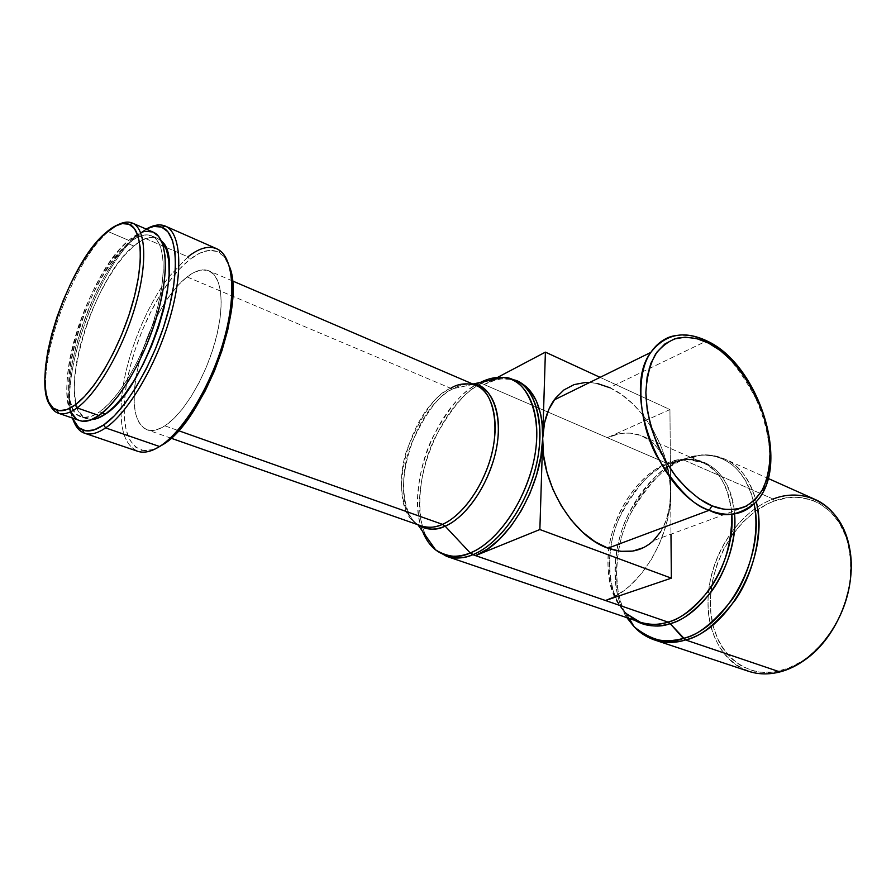 <?xml version="1.0" encoding="UTF-8"?>
<svg xmlns="http://www.w3.org/2000/svg" width="896" height="896" viewBox="0 0 896 896"><rect width="100%" height="100%" fill="white"/><g stroke="black" fill="none" stroke-linecap="round" stroke-linejoin="round"><path stroke-width="0.67" stroke-dasharray="4.48 3.36" d="M642.566 414.624L633.181 404.219L621.712 394.654L609.638 387.654L705.858 341.32L707.571 341.23L705.858 341.32C697.234 336.358 687.131 334.466 675.528 335.619C685.149 334.062 695.262 335.966 705.858 341.32L609.638 387.654C586.891 377.899 568.4 381.987 554.176 399.93M145.757 231.291L137.614 234.158L128.755 240.386L108.326 231.65L105.84 232.702L108.326 231.65C71.602 262.304 34.485 367.942 48.877 402.394C34.485 367.942 71.602 262.304 108.326 231.65L128.755 240.386C84.011 275.789 45.875 411.107 79.733 420.582M102.446 412.888L99.613 411.891C92.344 416.954 86.139 418.589 81.01 416.797C48.496 407.747 85.198 277.536 128.206 243.645L133.784 246.019C90.63 279.731 54.13 409.696 86.878 418.824L92.008 419.518L89.488 419.44L83.294 416.83L78.624 410.894L75.6 401.957L74.29 390.41L74.693 376.723L76.754 361.424L80.394 345.038L85.445 328.126L91.75 311.259L99.098 294.974L107.24 279.798L115.931 266.28L124.88 254.867L133.784 246.019L128.206 243.645C137.402 235.827 145.253 233.24 151.771 235.872C165.178 241.506 167.283 275.061 155.232 316.176C143.282 357.246 119.123 398.306 99.613 411.891L102.446 412.888M218.702 249.794L219.778 252.829C223.91 255.427 227.114 259.941 229.387 266.392L223.754 256.222L216.966 251.418L208.79 250.466L199.55 253.266L189.65 259.605L187.947 256.827L189.65 259.605C182.571 265.238 175.549 272.854 168.56 282.453C146.966 311.942 129.17 357.56 125.104 393.882C121.733 426.664 127.534 445.48 142.542 450.307L139.698 451.819C125.138 447.261 119.101 429.453 121.576 398.406C124.958 359.229 144.984 307.854 169.019 276.741L187.947 256.827L137.827 235.222L135.43 236.275L125.451 246.254L115.45 259.067L105.75 274.21L96.656 291.155L88.458 309.344L81.424 328.171L75.768 347.054L71.691 365.366L69.35 382.491L68.858 397.846L70.269 410.85L72.307 418.018C56.213 380.318 95.368 268.666 135.43 236.275L137.827 235.222C96.97 268.251 57.142 381.573 73.349 420.448C57.142 381.573 96.97 268.251 137.827 235.222L187.947 256.827L169.019 276.741C144.984 307.854 124.958 359.229 121.576 398.406C119.19 427.694 124.522 445.301 137.547 451.237M142.542 450.307C147.392 451.27 152.891 450.117 159.04 446.858L152.018 449.758L143.158 450.419L135.766 447.216L130.077 440.373L126.235 430.282L124.32 417.39L124.365 402.226L126.302 385.358L130.032 367.36L135.419 348.858L142.285 330.434L150.382 312.682L159.466 296.195L169.254 281.512L179.424 269.158L189.65 259.605C201.466 250.331 211.512 248.069 219.778 252.829M476.426 385.582C468.675 382.39 460.107 383.298 450.722 388.293L453.354 388.606L450.722 388.293L187.062 276.931C195.552 270.402 202.91 268.386 209.138 270.917C222.174 276.36 225.165 306.286 214.973 342.35C204.87 378.37 183.176 414.131 164.898 425.824L178.539 430.674L164.898 425.824C158.01 430.226 152.051 431.547 147.011 429.766C135.206 423.83 131.51 406.414 135.946 377.507C140.874 350.37 150.718 325.147 165.446 301.84C172.536 290.998 179.738 282.699 187.062 276.931L450.722 388.293C405.765 409.752 382.435 514.461 421.501 525.997L417.67 524.418C386.064 503.104 411.555 408.733 453.354 388.606C458.942 385.291 465.349 383.79 472.55 384.104L473.11 384.16L472.55 384.104C466.458 383.522 460.062 385.022 453.354 388.606L479.013 383.118L475.451 385.157C434.47 408.89 405.104 489.832 422.632 531.44C413.213 508.693 417.995 468.171 432.051 438.648C447.395 409.73 461.854 391.91 475.44 385.168L479.013 383.118L481.566 383.443C467.555 388.909 452.032 406.963 435.008 437.606C419.306 469.28 414.725 514.192 426.384 536.76C404.701 494.973 437.181 405.227 481.566 383.443L666.837 463.333L668.92 463.501L686.851 459.39C704.771 457.363 731.696 472.909 734.586 513.89C730.061 478.083 714.146 459.917 686.851 459.39L668.92 463.501L681.229 459.592C650.25 472.102 623.291 510.899 616.739 550.704C612.461 577.046 615.843 599.368 626.875 617.669C610.49 593.802 611.901 546.638 628.544 513.934C646.934 482.462 664.496 464.341 681.229 459.592L683.267 459.771C666.534 464.531 648.939 482.563 630.482 513.856C613.726 546.358 611.822 593.555 627.95 618.027C617.21 599.536 614.018 577.192 618.374 550.995C625.094 511.09 652.165 472.315 683.267 459.771L773.102 499.027C741.608 510.664 715.165 547.266 709.296 585.805C703.338 624.31 719.006 661.214 748.384 671.227M417.906 524.742L417.67 524.418C403.122 515.435 398.205 477.949 411.107 444.338C425.914 412.126 439.992 393.546 453.354 388.606L479.013 383.118C485.99 379.03 494.032 377.138 503.138 377.462M435.232 549.315L446.645 556.36L435.232 549.315M629.238 618.475L626.472 613.76L635.029 620.446L626.472 613.76C612.304 598.17 606.973 576.598 610.478 549.069C615.429 512.075 640.326 475.014 668.92 463.501L666.837 463.333C679.571 458.114 691.522 457.89 702.71 462.638C719.902 470.882 729.624 488.085 731.864 514.237C728.37 486.046 718.648 468.843 702.71 462.638C688.789 457.99 676.827 458.226 666.837 463.333C638.434 474.779 613.693 511.728 608.866 548.52C604.845 586.163 615.317 610.736 640.282 622.227C617.926 617.12 599.346 576.598 612.046 533.142C624.658 490.728 651.302 469.302 666.837 463.333L607.331 437.674C619.965 432.062 631.747 431.581 642.69 436.218C660.251 444.763 669.57 463.254 670.622 491.702L669.357 476.022L665.851 460.074L660.262 444.405L652.781 429.542L643.653 415.99M633.338 625.453C639.89 632.744 646.912 637.56 654.382 639.912C646.229 637.101 639.218 632.285 633.338 625.453M732.603 534.453L723.89 548.677L717.181 564.144L712.667 580.339L710.528 596.736L710.842 612.774L713.653 627.906L718.883 641.592L722.378 647.73L731.002 658.291L741.552 666.176L753.715 671.026L760.267 672.224L773.987 672.034L788.099 668.338L802.01 661.214L808.707 656.421L821.218 644.627L832.07 630.269L840.773 613.95L844.189 605.282L848.971 587.406L850.282 578.39L850.685 560.706L848.176 544.13L845.869 536.469L839.306 522.794L830.435 511.717L819.694 503.642L813.758 500.797L801.08 497.605L787.741 497.717L774.267 501.054L773.102 499.027L774.267 501.054C737.946 514.304 709.408 561.4 710.371 604.834C710.83 648.368 742.347 680.702 781.032 670.622L779.934 671.933C740.499 682.181 708.434 649.163 708.008 604.811C707.067 560.56 736.109 512.59 773.102 499.027L683.267 459.771C698.062 453.734 712.006 453.533 725.077 459.166C740.477 466.368 750.859 480.525 756.213 501.648C749.661 478.979 739.278 464.811 725.077 459.166C708.77 453.645 694.826 453.846 683.267 459.771L681.229 459.592L701.355 454.955C719.69 453.365 746.312 465.886 754.074 503.866C745.864 471.162 728.291 454.854 701.355 454.955L681.229 459.592L668.92 463.501C652.512 467.958 635.79 486.45 618.766 518.974C603.792 552.955 608.171 597.251 626.472 613.76M518.078 381.371L516.634 380.778M510.664 379.154C502.242 377.843 493.382 379.635 484.086 384.53L481.566 383.443C493.886 376.97 505.21 375.906 515.525 380.251C502.611 376.208 491.288 377.272 481.566 383.443L479.013 383.118L480.435 382.39M660.722 531.709L666.277 520.061L669.603 506.554L670.622 491.702L670.981 534.173L669.939 409.573L600.085 377.362L669.939 409.573L670.622 491.702C671.933 536.715 639.296 590.408 605.517 600.522M597.386 383.533L589.646 382.491M779.934 671.933L781.032 670.622C789.779 668.315 798.28 664.138 806.546 658.078C837.738 635.88 857.046 586.499 849.229 548.946C841.971 508.178 807.061 488.197 774.267 501.054L767.626 503.866L754.824 511.627L743.03 521.954L734.194 532.28M815.494 499.632C802.11 493.853 787.976 493.651 773.102 499.027M450.722 388.293C436.061 393.602 421.333 414.411 406.538 450.699C394.565 488.488 405.474 522.558 421.501 525.997M187.062 276.931L195.026 271.958L202.418 269.875L208.925 270.816L214.278 274.848L218.243 281.87L220.606 291.704L221.245 303.979L220.091 318.237L217.157 333.894L212.565 350.291L206.494 366.699L199.214 382.402L191.038 396.715L182.347 409.035L173.51 418.869L164.898 425.824L156.867 429.71L149.722 430.427L143.73 428.03L139.07 422.688L135.901 414.702L134.277 404.398L134.243 392.202L135.766 378.582L138.757 364.011L143.114 349.003L148.68 334.04L155.254 319.648L162.635 306.298L170.576 294.448L178.819 284.536L187.062 276.931M216.742 248.741C208.6 245.403 199.002 248.102 187.947 256.827M137.827 235.222L148.434 227.92L137.827 235.222M135.43 236.275L146.026 229.018L135.43 236.275M157.461 238.336L161.538 241.214L157.035 238.157L150.181 237.418L142.33 240.106L133.784 246.019C143.013 238.246 150.909 235.693 157.461 238.336L151.771 235.872M153.395 232.221C146.586 229.466 138.376 232.187 128.755 240.386L119.526 249.648L110.242 261.565L101.214 275.677L92.747 291.48L85.109 308.448L78.546 326.021L73.259 343.616L69.451 360.674L67.256 376.611L66.786 390.869L68.085 402.909L71.154 412.25M75.947 418.454L79.632 420.549M128.206 243.645L136.707 237.698L144.525 234.976L151.334 235.693L156.845 239.915L160.798 247.587L162.982 258.507L163.251 272.294L161.549 288.422L157.92 306.219L152.499 324.934L145.51 343.739L137.267 361.771L128.139 378.246L118.541 392.448L108.886 403.805L99.613 411.891L91.067 416.45L83.597 417.402L77.459 414.803L72.834 408.878L69.854 399.93L68.589 388.371L69.037 374.674L71.142 359.352L74.805 342.944L79.878 325.998L86.206 309.086L93.554 292.757L101.707 277.547L110.398 263.984L119.325 252.538L128.206 243.645M108.326 231.65L118.194 224.672L108.326 231.65M517.776 381.237L511.907 379.378L501.178 378.952L495.555 380.005L484.086 384.53L497.571 377.406L484.086 384.53L607.331 437.674L619.125 433.866L624.96 433.126L630.661 433.171L641.469 435.702L651.123 441.437L655.379 445.48L659.198 450.251L665.325 461.866L669.211 475.866L670.622 491.702L670.376 500.102L667.934 517.44L665.773 526.176L659.658 543.323L651.403 559.395L641.39 573.686L630.067 585.603L624.064 590.509L611.722 598.002M643.664 547.579L653.106 541.016M669.939 409.573L607.331 437.674L669.939 409.573M754.51 503.429C772.486 487.11 774.95 440.44 758.509 403.592C740.085 368.122 722.534 347.368 705.858 341.32C758.307 365.445 790.541 469.616 754.51 503.429L653.576 540.579C664.944 529.032 670.634 512.747 670.622 491.702C670.79 450.318 642.846 402.282 609.638 387.654M86.878 418.824L81.01 416.797M171.024 438.189L147.011 429.766M474.275 384.664L472.819 384.048M642.69 436.218L702.71 462.638L686.851 459.39L701.355 454.955C709.598 454.418 717.506 455.829 725.077 459.166L768.208 478.464M849.52 547.77L849.229 548.946M805.952 659.154L806.546 658.078M232.355 280.874L209.138 270.917"/><path stroke-width="1.34" d="M711.95 505.814C702.475 502.141 691.466 493.562 678.899 480.066C662.211 460.354 646.621 425.578 645.87 392.538C646.755 376.958 650.037 364.067 655.704 353.898C662.256 345.755 669.48 340.491 677.354 338.106C689.158 336.616 699.563 338.285 708.557 343.134L707.571 341.23L708.557 343.134C727.048 350.213 766.349 392.034 770.258 450.296C770.09 465.248 767.67 478.083 763.011 488.79C757.344 497.739 750.792 503.955 743.344 507.45C731.898 510.552 721.437 510.003 711.95 505.814L709.24 510.272L711.95 505.814L724.248 509.342L735.806 509.432L746.2 506.184L755.037 499.789L762.048 490.56L766.987 478.912L769.742 465.315L770.258 450.296L768.544 434.381L764.68 418.13L758.834 402.102L751.195 386.837L742.022 372.848L731.629 360.618L720.339 350.582L708.557 343.134L696.674 338.587L685.126 337.154L674.352 338.968L664.787 344.03L656.835 352.251L650.854 363.35L647.125 376.958L645.87 392.538L647.17 409.483L651 427.067L657.238 444.539L665.594 461.138L675.718 476.134L687.154 488.902L699.406 498.926L711.95 505.814M675.528 335.619C666.389 336.784 658.157 342.384 650.843 352.397C635.544 373.33 638.31 421.378 656.32 455.325C675.898 487.738 693.538 506.061 709.24 510.272C658.582 492.531 621.32 390.477 650.843 352.397C657.216 343 665.448 337.411 675.528 335.619M754.51 503.429C742.728 515.077 727.642 517.362 709.24 510.272C723.475 517.866 738.562 515.581 754.51 503.429C792.21 468.731 759.864 365.445 707.582 341.242C684.41 330.019 665.493 333.738 650.843 352.397L554.176 399.93C547.142 409.965 543.312 422.778 542.707 438.402C540.378 482.261 572.779 536.334 607.947 548.184L709.24 510.272L607.947 548.184L620.659 551.32L632.722 551.085L643.664 547.579M77.09 407.882L75.197 404.88C68.118 409.987 62.082 411.768 57.086 410.211C24.416 402.304 62.53 268.128 105.84 232.702C115.259 224.414 123.222 221.704 129.707 224.56C142.688 230.541 144.11 264.914 131.533 306.925C119.056 348.914 94.64 390.858 75.197 404.88L77.09 407.882C69.675 413.202 63.381 414.96 58.195 413.157C54.085 411.645 50.971 408.061 48.877 402.394C51.027 408.206 54.242 411.835 58.52 413.269C63.638 414.882 69.832 413.09 77.09 407.882L98.997 415.531L77.09 407.882C97.037 393.59 122.102 350.627 134.87 307.608C147.728 264.544 146.194 229.365 132.821 223.272C128.677 221.346 123.805 221.816 118.194 224.672C123.659 221.883 128.43 221.379 132.518 223.138C146.093 228.838 147.84 263.906 135.016 307.115C122.293 350.28 97.115 393.546 77.09 407.882M58.195 413.157L79.733 420.582C85.053 422.43 91.47 420.75 98.997 415.531L108.662 407.142L118.72 395.326L128.733 380.52L138.264 363.339L146.866 344.523L154.157 324.912L159.813 305.39L163.587 286.821L165.334 270.021L165.043 255.674L162.747 244.317L158.614 236.354L152.858 231.997L145.757 231.291M105.571 413.986L102.446 412.888L105.571 413.986L114.878 405.944L124.544 394.632L134.154 380.464L143.282 364.045L151.525 346.058L158.491 327.309L163.878 308.638L167.474 290.864L169.131 274.77L168.818 260.994L166.589 250.085L161.538 241.214C187.398 259.885 146.003 389.558 105.571 413.986C100.598 417.458 96.074 419.294 92.008 419.518L97.003 418.51L105.571 413.986M105.605 427.896L103.734 424.917C95.491 430.517 88.48 432.219 82.701 430.035C78.154 428.232 74.682 424.222 72.307 418.029L78.792 427.75L85.691 430.808L94.102 429.901L103.734 424.917L105.605 427.896C97.395 433.44 90.362 435.21 84.526 433.194C79.587 431.402 75.858 427.157 73.349 420.448C75.779 426.944 79.352 431.144 84.078 433.037C89.992 435.299 97.171 433.586 105.605 427.896L159.566 446.522L105.605 427.896C128.173 412.686 156.262 365.333 169.938 317.901C183.736 270.424 180.802 232.053 165.054 225.994C160.25 224.101 154.717 224.75 148.434 227.92C154.918 224.65 160.597 224.067 165.491 226.184C180.958 232.758 183.602 271.298 169.747 318.573C156.005 365.803 128.061 412.754 105.605 427.896M84.526 433.194L137.547 451.237C143.763 453.365 151.099 451.797 159.566 446.522C152.085 451.203 145.466 452.962 139.698 451.819M162.03 445.11L172.805 436.542L183.915 424.334L194.869 408.912L205.184 390.925L214.368 371.146L222.018 350.459L227.786 329.818L231.414 310.139L232.781 292.275L231.885 276.976L229.387 266.381C246.646 305.581 202.429 423.203 162.03 445.11L159.04 446.858L162.03 445.11M629.238 618.475L634.144 626.819C639.822 632.834 646.576 637.202 654.382 639.912L748.384 671.227C758.24 674.52 768.757 674.755 779.934 671.933L685.496 639.923C674.386 643.138 664.014 643.126 654.382 639.912C665.885 643.115 676.256 643.126 685.496 639.923L683.323 638.4C668.158 644.616 651.762 640.752 634.144 626.819L626.875 617.669L634.144 626.819C647.293 639.822 663.69 643.686 683.323 638.4L670.186 623.638C705.79 614.074 738.774 558.723 734.586 513.89C736.635 542.203 724.886 574.112 710.371 592.939C695.094 610.994 681.699 621.23 670.186 623.638L667.99 622.093L472.83 554.702C463.254 558.499 454.53 559.059 446.645 556.36C456.142 558.936 464.867 558.387 472.83 554.702L470.221 552.944C459.48 558.354 447.966 557.357 435.68 549.954C430.416 546.034 426.059 539.862 422.632 531.44C425.734 539.403 430.08 545.574 435.68 549.954C445.211 557.189 456.725 558.174 470.221 552.944L445.133 526.154C467.152 516.779 490.067 482.384 496.496 448.034C503.093 413.638 492.274 386.344 473.11 384.16C490.045 383.611 506.397 415.509 493.987 458.696C481.398 500.584 457.352 521.45 445.133 526.154L442.467 524.35C436.094 527.531 429.106 528.08 421.501 525.997C427.784 528.203 434.773 527.654 442.467 524.35L178.539 430.674L442.467 524.35C453.925 519.669 474.958 502.197 488.41 465.08C502.107 426.922 492.453 390.051 476.426 385.582C466.738 382.637 458.17 383.533 450.722 388.293M474.275 384.664L476.426 385.582C492.632 392.448 499.733 420.706 491.971 452.872C484.31 485.027 462.896 515.547 442.467 524.35L445.133 526.154C434.75 530.499 425.802 530.074 418.309 524.877C427.896 530.13 436.834 530.555 445.133 526.154L470.221 552.944L475.507 555.621C508.379 543.738 542.147 485.744 542.707 438.402C542.83 408.52 534.621 389.514 518.078 381.371L515.525 380.251C536.357 389.256 545.888 425.051 536.133 465.662C526.512 506.262 499.005 544.309 472.83 554.702C487.502 549.17 514.427 527.845 531.552 481.309C548.99 433.429 536.278 386.31 515.525 380.251L503.138 377.462C524.53 376.085 546.806 414.646 531.821 468.944C516.454 521.573 485.666 547.501 470.221 552.944C498.12 541.901 527.218 498.87 534.755 455.896C542.506 412.877 527.677 379.411 503.138 377.462C495.88 376.835 488.32 378.47 480.435 382.39M426.384 536.76L435.232 549.315L426.384 536.76M611.722 598.002L605.517 600.522L667.99 622.093C659.781 625.072 650.552 625.128 640.282 622.227C648.85 625.15 658.078 625.106 667.99 622.093C679.314 619.685 692.496 609.638 707.538 591.954C723.643 570.842 731.752 544.936 731.864 514.237C735.47 558.544 702.957 612.618 667.99 622.093L670.186 623.638C657.093 627.514 645.378 626.45 635.029 620.446C648.01 626.64 659.736 627.704 670.186 623.638L685.496 639.923L779.934 671.933C811.104 664.048 841.075 628.589 848.949 588.627C856.979 548.666 841.926 511.314 815.494 499.632L768.208 478.464M627.95 618.027L633.338 625.453L627.95 618.027M516.634 380.778L510.664 379.154M545.395 352.139L600.085 377.362L545.395 352.139L542.707 438.402L545.395 352.139L497.571 377.406L545.395 352.139M643.653 415.99L642.566 414.624M609.638 387.654L597.386 383.533M589.646 382.491L585.379 382.48L574.09 384.608L563.954 389.917L555.408 398.283L548.822 409.438L544.51 422.979L542.707 438.402L541.99 421.803L540.702 414.232L536.368 400.949L529.906 390.499L525.974 386.456L517.776 381.237M734.194 532.28L732.603 534.453M773.102 499.027C806.501 485.878 842.106 506.173 849.52 547.77C857.517 586.085 837.794 636.507 805.952 659.154C797.53 665.325 788.861 669.592 779.934 671.933M756.213 501.648C770.146 552.922 730.789 628.88 685.496 639.923C699.877 637.325 716.442 624.053 735.179 600.118C752.83 575.086 763.874 532.963 756.213 501.648M754.074 503.866C760.637 535.226 749.123 575.882 731.83 599.95C713.496 622.989 697.323 635.813 683.323 638.4C727.283 627.525 766.058 554.814 754.074 503.866M187.947 256.827C200.01 247.318 210.269 244.978 218.702 249.794C233.912 258.922 236.466 297.696 222.97 343.112C209.563 388.494 182.235 432.421 159.566 446.522C182.728 432.141 210.706 386.534 223.798 340.267C237.003 293.955 233.173 255.752 216.742 248.741L165.491 226.184M146.026 229.018C152.062 226.005 157.382 225.422 161.997 227.27C177.352 233.24 180.118 270.816 166.611 317.24C153.216 363.63 125.776 409.965 103.734 424.917L114.218 415.946L125.126 403.256L135.99 387.318L146.317 368.782L155.635 348.454L163.509 327.253L169.59 306.152L173.611 286.093L175.437 267.949L175.022 252.482L172.458 240.285L167.888 231.75L161.594 227.102L153.854 226.408L146.026 229.018M71.154 412.25L75.947 418.454M79.632 420.549L82.331 421.198L90.104 420.246L98.997 415.531C119.291 401.475 144.491 358.725 156.968 315.907C169.546 273.045 167.339 238.09 153.395 232.221L132.518 223.138M105.84 232.702L114.352 226.498L122.147 223.597L128.901 224.202L134.31 228.424L138.141 236.186L140.168 247.296L140.258 261.363L138.365 277.861L134.523 296.106L128.89 315.314L121.688 334.634L113.254 353.181L103.97 370.149L94.248 384.787L84.515 396.514L75.197 404.88L66.674 409.629L59.248 410.67L53.2 408.083L48.709 402.069L45.898 392.963L44.811 381.17L45.45 367.181L47.746 351.512L51.598 334.723L56.862 317.386L63.347 300.059L70.851 283.304L79.128 267.68L87.92 253.714L96.925 241.909L105.84 232.702M605.517 600.522L475.507 555.621L539.862 529.536L475.507 555.621L487.682 548.979L499.733 538.978L511.134 525.974L521.382 510.518L530.006 493.237L536.603 474.914L540.893 456.366L542.707 438.402L539.862 529.536L671.35 578.155L605.517 600.522L671.35 578.155L670.981 534.173L671.35 578.155L539.862 529.536L542.707 438.402L543.525 455.078L546.963 472.304L552.899 489.35L561.075 505.467L571.144 519.971L582.646 532.224L595.101 541.755L607.947 548.184C626.158 554.467 641.368 551.925 653.576 540.579M653.106 541.016L660.722 531.709M58.52 413.269L57.086 410.211M84.078 433.037L82.701 430.035M421.501 525.997L171.024 438.189M626.472 613.76L640.282 622.227L446.645 556.36L435.68 549.954L417.906 524.742M503.138 377.462L472.819 384.048M476.426 385.582L232.355 280.874M165.054 225.994L161.997 227.27M132.821 223.272L129.707 224.56"/></g></svg>
